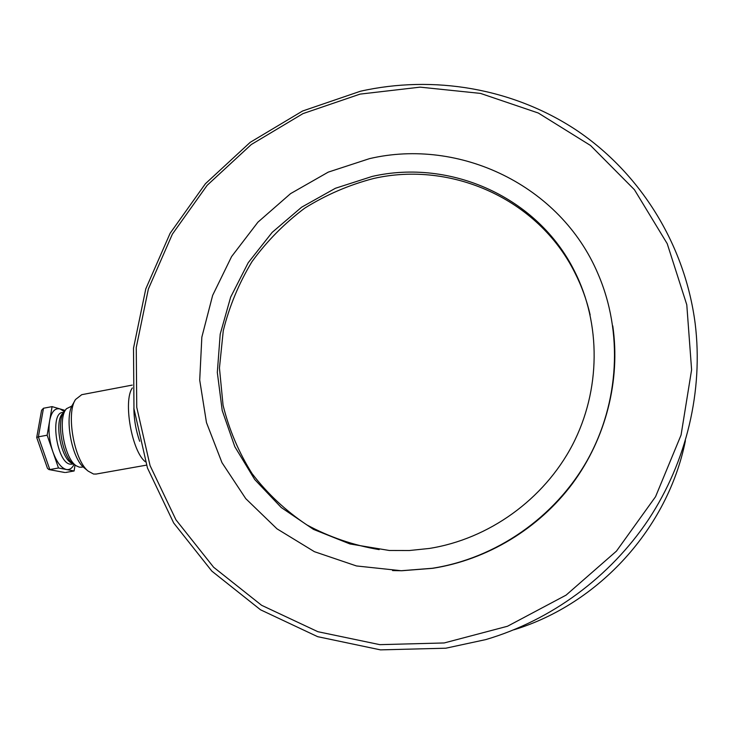 <?xml version="1.0" encoding="UTF-8"?>
<svg xmlns="http://www.w3.org/2000/svg" width="734" height="734" viewBox="0 0 734 734"><rect width="100%" height="100%" fill="white"/><g stroke="black" fill="none" stroke-linecap="round" stroke-linejoin="round"><path stroke-width="1.1" d="M445.868 648.205L380.496 649.874L317.648 636.672L260.533 609.798L211.86 571.135L173.683 522.984L147.451 467.953L133.973 408.783L133.505 348.2L145.791 288.857L170.132 233.256L205.41 183.729L250.156 142.368L302.546 111.027L360.431 91.236C433.243 74.896 512.534 87.97 576.291 130.092C639.681 172.563 684.85 243.66 695.181 323.648C703.383 390.479 686.831 461.347 648.627 519.36C610.073 577.153 550.977 620.413 485.761 639.598L445.868 648.205M429.243 548.463L409.242 550.528L389.268 550.472L349.953 543.958L313.427 529.361L281.241 507.506L254.698 479.495L234.797 446.667L222.209 410.48L217.319 372.459L220.2 334.172L230.66 297.114L248.211 262.726L272.176 232.366L301.61 207.208L335.392 188.28L372.23 176.417C450.245 158.581 537.527 196.85 574.465 271.066C601.164 323.602 600.898 390.158 572.465 444.942C543.83 499.625 488.743 539.04 429.243 548.463M379.175 549.619C353.458 545.298 329.327 537.059 306.812 524.883C285.645 510.708 267.405 493.624 252.092 473.632C238.724 452.346 229.054 429.537 223.053 405.186L219.448 368L223.264 330.759C229.329 306.326 238.908 283.296 251.973 261.671C266.855 241.22 284.425 223.393 304.674 208.19C326.162 194.776 349.155 184.867 373.652 178.481C451.282 160.755 538.123 198.877 574.86 272.718C581.649 286.049 586.741 300.105 590.154 314.877M432.28 568.281L401.259 570.722L356.467 565.951L314.409 551.684L276.984 528.829L245.762 498.652L221.98 462.659L206.465 422.564L199.712 380.129L201.841 337.154L212.64 295.407L231.605 256.561L257.928 222.163L290.581 193.62L328.272 172.114L369.505 158.636C459.282 137.625 560.492 185.023 598.017 273.883C623.083 331.74 619.551 402.526 587.384 460.117C554.987 517.562 495.771 558.4 432.28 568.281M612.771 325.896C620.634 380.148 605.99 438.244 572.41 483.669C538.572 528.902 487.064 559.794 432.748 568.309L401.801 570.74L392.562 570.575M444.189 642.956L379.808 644.654L317.886 631.708L261.598 605.293L213.603 567.226L175.949 519.81L150.057 465.585L136.744 407.26L136.258 347.521L148.369 288.985L172.371 234.146L207.162 185.298L251.303 144.515L302.977 113.614L360.064 94.117L420.123 87.144L480.495 93.401L538.297 113.018L590.567 145.516L634.433 189.711L667.224 243.688L686.785 304.793L691.602 369.789L681.069 435.033L655.563 496.689L616.459 551.115L566.097 595.118L507.506 626.249L444.189 642.956M685.409 440.703C667.885 528.251 598.742 603.972 513.928 629.79M132.239 385.093L81.731 394.681L75.51 399.516C65.876 413.425 74.198 460.42 88.199 471.145L93.576 474.045L96.292 474.026M71.923 406.012L66.5 408.7C57.151 418.086 64.482 459.548 76.648 466.007L79.419 467.182L81.667 467.182M84.566 468.118L83.96 467.622C71.528 458.071 64.225 416.784 72.767 404.406L75.116 400.232M145.387 461.778C131.881 451.667 122.917 400.828 132.349 387.947M133.882 407.966C133.946 419.261 135.882 430.363 139.68 441.281M74.281 464.567L73.822 464.292C62.537 458.282 55.775 420.068 64.445 411.343L66.133 409.177M75.024 465.017L74.106 470.98L58.491 467.998L47.132 435.216L52.086 406.618L65.161 410.425M52.086 406.618L43.48 408.242L38.388 436.831L47.132 435.216M64.546 472.457L48.967 469.577L47.499 468.393L36.709 437.528L38.388 436.831L49.802 469.558L58.491 467.998M65.629 472.485L74.106 470.98M43.48 408.242L41.581 410.278L36.7 437.473M74.061 464.438C72.106 468.329 69.556 470.017 66.399 469.512C61.234 468.154 56.711 462.218 52.839 451.685C49.261 440.739 48.196 430.436 49.637 420.793C51.453 411.737 54.922 407.783 60.023 408.93L64.28 411.554M63.766 412.269L62.684 412.471C49.527 412.646 56.802 462.934 70.216 464.163L72.198 464.154M72.593 463.383C61.087 460.713 53.49 419.646 63.289 413.058M401.801 570.74L401.259 570.722M574.86 272.718L574.465 271.066M73.327 463.952L72.143 464.163M146.488 465.136L95.805 474.109M83.19 466.907L81.272 467.246M83.96 467.622L88.199 471.145M73.822 464.292L76.648 466.007M64.739 472.494L48.967 469.577"/></g></svg>
